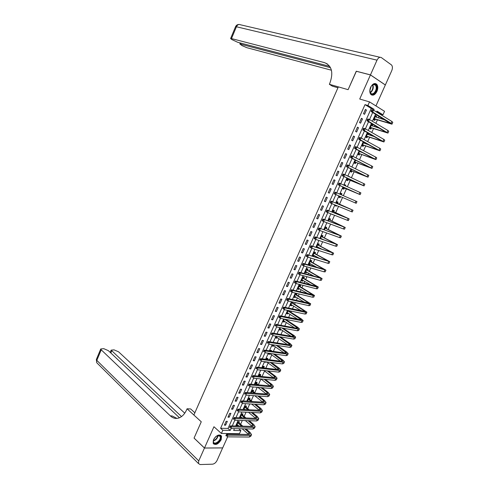 <?xml version="1.0" encoding="UTF-8"?>
<svg xmlns="http://www.w3.org/2000/svg" width="489" height="489" viewBox="0 0 489 489"><rect width="100%" height="100%" fill="white"/><g stroke="black" fill="none" stroke-linecap="round" stroke-linejoin="round"><path stroke-width="0.73" d="M221.181 439.745L221.535 436.145C219.219 433.871 216.554 435.051 213.534 439.703L213.173 443.272C215.502 445.571 218.173 444.391 221.181 439.745M376.952 91.425C378.125 88.466 378.064 86.095 376.768 84.316C374.666 82.696 372.624 83.692 370.644 87.299C369.482 90.245 369.537 92.604 370.803 94.371C372.924 96.021 374.971 95.043 376.952 91.425M238.687 428.712L240.845 430.601L239.445 433.719L221.383 433.462L222.813 430.259L230.24 430.399L231.071 428.547M179.439 417.759L108.332 350.637L103.76 348.663L100.752 348.957L101.235 349.824L96.816 360.381L198.748 460.895L204.463 448.046L194.054 438.101L201.266 421.787L194.066 438.071L204.481 448.016L222.691 447.893L227.642 436.848M228.84 434.177L229.109 433.572M375.943 105.93L385.326 84.994L370.442 74.927L359.727 99.022L369.507 101.901L384.543 111.315L382.973 114.805L376.964 111.095L376.542 112.03M380.002 114.157L382.973 114.805M240.606 424.256L242.306 420.485M244.139 416.408L246.016 412.227M247.672 408.541L249.738 403.945M251.224 400.644L253.473 395.644M254.781 392.728L257.214 387.312M258.351 384.794L260.949 379.006M262.073 376.512L264.549 370.998M265.827 368.162L268.155 362.972M269.592 359.782L271.774 354.922M273.369 351.383L275.405 346.848M277.153 342.954L279.042 338.749M280.955 334.5L282.697 330.631M284.763 326.022L286.358 322.483M287.269 320.454L287.581 319.751M288.589 317.52L290.026 314.317M290.931 312.306L291.432 311.193M292.422 308.987L293.712 306.12M294.604 304.134L295.289 302.605M296.267 300.429L297.404 297.905M298.29 295.937L299.164 293.993M300.124 291.847L301.108 289.665M301.982 287.715L303.046 285.35M303.993 283.241L304.824 281.401M305.686 279.476L306.945 276.682M307.874 274.604L308.547 273.113M309.403 271.206L310.851 267.99M311.768 265.943L312.288 264.8M313.131 262.917L314.769 259.274M315.674 257.257L316.035 256.462M316.872 254.598L318.7 250.527M319.592 248.54L319.794 248.1M320.619 246.26L322.648 241.749M324.378 237.892L326.603 232.947M328.15 229.5L330.57 224.121M331.933 221.089L334.549 215.264M335.729 212.648L338.547 206.376M339.531 204.182L342.551 197.47M343.351 195.679L346.408 188.882M347.373 186.737L350.246 180.349M351.408 177.764L354.097 171.786M355.454 168.76L357.954 163.198M359.513 159.732L361.823 154.585M363.584 150.673L365.711 145.948M366.561 144.047L366.744 143.638M367.667 141.59L369.605 137.287M370.473 135.349L370.821 134.573M371.768 132.47L373.51 128.595M374.397 126.62L374.91 125.477M375.876 123.332L377.429 119.878M378.327 117.873L379.012 116.351M356.359 71.284L348.107 89.67L356.249 71.253L370.442 74.927M380.1 113.925L376.646 111.798M376.212 117.213L376.646 116.248L375.644 115.642L373.761 119.829L374.77 120.428L375.277 119.292M372.294 125.942L372.734 124.952L371.726 124.359L369.855 128.534L370.864 129.12L371.371 127.99M368.382 134.64L368.84 133.631L367.826 133.051L365.955 137.22L366.976 137.782L367.483 136.657M363.798 142.03L362.074 145.875L363.095 146.425L363.602 145.294M364.488 143.32L364.818 142.586M359.715 151.119L358.199 154.5L359.226 155.037L359.733 153.913M360.607 151.969L360.741 151.657M355.65 160.184L354.336 163.106L355.369 163.619L355.876 162.501M351.591 169.218L350.485 171.682L351.524 172.183L352.025 171.064M349.439 176.835L348.394 176.346M347.551 178.222L346.646 180.233L347.691 180.716L348.192 179.604M345.393 185.838L345.705 185.148L344.653 184.671L344.342 185.368M343.522 187.201L342.82 188.76L343.871 189.231L344.372 188.118M341.389 194.75L341.89 193.644L340.833 193.186L340.307 194.359M339.5 196.156L339.005 197.263L340.063 197.715L340.558 196.609L339.262 196.688M337.587 203.216L338.082 202.116L337.025 201.67L336.298 203.29M335.478 205.117L335.197 205.741L336.261 206.175L336.542 205.557M333.798 211.664L334.293 210.563L333.223 210.136L332.306 212.189M331.469 214.054L332.532 214.469M330.014 220.081L330.509 218.986L329.439 218.571L328.321 221.059M326.249 228.473L326.738 227.379L325.662 226.988L324.354 229.903M322.489 236.847L322.978 235.753L321.896 235.374L320.393 238.724M321.475 239.097L321.64 238.736M318.742 245.191L319.231 244.103L318.143 243.736L316.45 247.513M317.538 247.868L317.881 247.104M315.002 253.51L315.491 252.428L314.403 252.079L312.605 256.071L313.7 256.413L314.134 255.447M311.279 261.804L311.762 260.723L310.668 260.392L308.883 264.372L309.977 264.702L310.399 263.76M307.563 270.075L308.046 268.999L306.945 268.681L305.167 272.654L306.267 272.96L306.676 272.055M303.858 278.327L304.341 277.251L303.235 276.945L301.456 280.906L302.569 281.199L302.96 280.325M300.167 286.548L300.649 285.478L299.537 285.191L297.764 289.14L298.877 289.415L299.262 288.565M296.487 294.745L296.964 293.675L295.851 293.406L294.078 297.343L295.203 297.605L295.57 296.786M292.049 301.872L290.411 305.527L291.53 305.772L291.884 304.983M292.813 302.923L293.174 302.123M288.174 310.503L286.75 313.681L287.874 313.92L288.217 313.156M289.152 311.071L289.305 310.741M284.311 319.109L283.094 321.817L284.231 322.037L284.555 321.304M280.46 327.691L279.457 329.928L280.594 330.136L280.906 329.433M276.621 336.243L275.827 338.015L276.97 338.205L277.269 337.532M274.989 342.612L273.84 342.434M272.795 344.769L272.202 346.084L273.351 346.255L273.644 345.607M271.193 351.071L271.474 350.43L270.325 350.265L270.038 350.906M268.974 353.272L268.595 354.122L269.751 354.281L270.026 353.663M267.41 359.488L267.88 358.449L266.725 358.296L266.254 359.342M265.172 361.75L264.995 362.141L266.157 362.288L266.328 361.897M263.822 367.477L264.286 366.438L263.131 366.304L262.471 367.771M260.246 375.448L260.71 374.409L259.543 374.287L258.699 376.163M256.676 383.388L257.141 382.355L255.973 382.245L254.946 384.537M253.119 391.31L253.583 390.277L252.41 390.179L251.199 392.881M249.573 399.207L250.038 398.174L248.858 398.095L247.465 401.2M246.04 407.08L246.499 406.053L245.313 405.986L243.742 409.495M242.513 414.929L242.972 413.908L241.786 413.859L240.093 417.624L241.279 417.673L241.462 417.27M238.993 422.759L239.451 421.738L238.259 421.701L236.572 425.461L237.77 425.491L237.935 425.118M365.008 104.628L220.6 428.272L228.027 428.437L371.23 108.46L365.008 104.628L367.905 105.496L369.507 101.901M365.399 109.42L363.492 113.692L364.537 114.316L366.444 110.049L365.399 109.42M361.426 118.314L359.525 122.574L360.576 123.179L362.477 118.925L361.426 118.314M357.465 127.183L355.57 131.425L356.628 132.018L358.523 127.776L357.465 127.183M353.516 136.021L351.628 140.251L352.691 140.826L354.58 136.602L353.516 136.021M349.58 144.836L347.697 149.053L348.767 149.61L350.65 145.398L349.58 144.836M345.656 153.619L343.779 157.825L344.855 158.363L346.732 154.163L345.656 153.619M341.744 162.379L339.873 166.572L340.949 167.091L342.826 162.904L341.744 162.379M337.844 171.113L335.98 175.294L337.062 175.796L338.926 171.621L337.844 171.113M333.956 179.818L332.098 183.986L333.186 184.475L335.044 180.313L333.956 179.818M330.081 188.497L328.223 192.654L329.323 193.124L331.175 188.974L330.081 188.497L331.175 188.974M326.218 197.153L324.366 201.297L325.466 201.749L327.312 197.611L326.218 197.153M322.361 205.783L320.515 209.915L321.621 210.349L323.467 206.224L322.361 205.783M318.522 214.384L316.683 218.504L317.795 218.919L319.629 214.812L318.522 214.384M314.69 222.96L312.856 227.067L313.975 227.471L315.808 223.369L314.69 222.96M310.87 231.511L309.042 235.606L310.167 235.991L311.994 231.902L310.87 231.511M307.061 240.032L305.24 244.115L306.371 244.488L308.192 240.411L307.061 240.032M303.266 248.534L301.45 252.605L302.587 252.954L304.402 248.895L303.266 248.534M299.482 257.006L297.673 261.065L298.81 261.401L300.619 257.348L299.482 257.006M295.711 265.454L293.901 269.5L295.05 269.824L296.854 265.784L295.711 265.454M291.951 273.877L290.148 277.911L291.297 278.217L293.094 274.188L291.951 273.877M288.198 282.275L286.401 286.297L287.556 286.585L289.354 282.575L288.198 282.275M284.457 290.649L282.666 294.659L283.828 294.934L285.619 290.931L284.457 290.649M280.729 298.999L278.944 302.997L280.111 303.253L281.89 299.262L280.729 298.999M277.012 307.324L275.234 311.31L276.401 311.548L278.18 307.569L277.012 307.324M273.308 315.619L271.529 319.598L272.709 319.824L274.482 315.851L273.308 315.619M269.61 323.895L267.844 327.856L269.023 328.07L270.79 324.115L269.61 323.895M265.924 332.147L264.164 336.096L265.35 336.291L267.11 332.349L265.924 332.147M262.251 340.368L260.49 344.311L261.682 344.488L263.443 340.558L262.251 340.368M258.589 348.571L256.835 352.502L258.033 352.667L259.781 348.743L258.589 348.571M254.94 356.75L253.186 360.668L254.39 360.815L256.132 356.909L254.94 356.75M251.297 364.904L249.549 368.81L250.759 368.944L252.501 365.045L251.297 364.904M247.666 373.034L245.924 376.927L247.134 377.05L248.87 373.162L247.666 373.034M244.048 381.139L242.312 385.02L243.528 385.124L245.258 381.249L244.048 381.139M240.435 389.22L238.705 393.095L239.928 393.18L241.652 389.317L240.435 389.22M236.835 397.282L235.111 401.139L236.334 401.212L238.057 397.361L236.835 397.282M233.247 405.314L231.529 409.165L232.758 409.226L234.476 405.381L233.247 405.314M229.671 413.327L227.953 417.166L229.188 417.209L230.9 413.382L229.671 413.327M226.101 421.316L224.39 425.143L225.631 425.173L227.336 421.353L226.101 421.316M176.89 418.395L172.146 415.956L170.355 415.888C172.593 417.979 175.086 418.773 177.837 418.26C181.498 417.386 184.414 414.593 186.59 409.88L187.067 408.786L201.266 421.787L193.876 415.027L338.345 86.877L348.107 89.67L329.36 84.304L329.898 83.075C333.608 72.458 331.78 65.636 324.403 62.598L231.474 38.588L230.612 38.509L231.694 39.493L237.758 42.311L329.745 66.382M221.383 433.462L213.944 426.732L204.481 448.016M220.6 428.272L222.813 430.259M234.476 428.627L233.65 430.467L240.845 430.601M375.552 114.237L372.398 121.266M371.432 123.43L368.272 130.471M367.318 132.586L364.152 139.652M363.223 141.718L360.045 148.797M359.14 150.82L355.955 157.916M355.069 159.891L351.878 167.006M351.01 168.931L347.807 176.071M346.964 177.947L343.755 185.099M342.93 186.939L339.714 194.109M338.908 195.906L335.705 203.045M334.886 204.873L331.707 211.951M330.87 213.815L327.722 220.832M326.872 222.733L323.749 229.689M322.881 231.621L319.788 238.516M318.907 240.478L315.839 247.312M314.94 249.311L311.903 256.083M310.992 258.113L307.978 264.83M307.055 266.89L304.066 273.547M303.125 275.637L300.167 282.239M299.213 284.36L296.279 290.9M295.313 293.058L292.404 299.537M291.42 301.725L288.541 308.149M287.544 310.368L284.69 316.738M283.675 318.987L280.845 325.295M279.824 327.575L277.018 333.828M275.979 336.139L273.198 342.331M272.153 344.672L269.396 350.815M268.333 353.18L265.6 359.268M264.525 361.671L261.817 367.697M260.729 370.124L258.045 376.096M256.945 378.559L254.286 384.476M253.174 386.964L250.539 392.832M249.408 395.35L246.804 401.157M245.661 403.706L243.076 409.458M241.921 412.038L239.365 417.734M238.192 420.344L235.661 425.992M373.694 110.276L374.116 109.334L367.905 105.496M232.257 425.901L234.799 420.228M235.973 417.606L238.54 411.879M239.702 409.287L242.293 403.504M243.443 400.943L246.059 395.106M247.189 392.575L249.83 386.683M250.955 384.177L253.62 378.229M254.726 375.76L257.416 369.757M258.51 367.312L261.224 361.255M262.306 358.84L265.05 352.728M266.114 350.344L268.883 344.17M269.934 341.817L272.728 335.588M273.767 333.266L276.585 326.982M277.611 324.69L280.454 318.351M281.468 316.09L284.335 309.69M285.332 307.459L288.229 300.998M289.213 298.803L292.129 292.288M293.1 290.118L296.047 283.547M297.006 281.407L299.977 274.775M300.918 272.673L303.92 265.979M304.849 263.907L307.874 257.159M308.785 255.117L311.841 248.308M312.74 246.297L315.821 239.427M316.701 237.452L319.812 230.521M320.68 228.577L323.816 221.584M324.665 219.677L327.832 212.623M328.669 210.747L331.86 203.632M332.685 201.792L335.9 194.61M336.713 192.807L339.941 185.594M340.766 183.748L343.987 176.56M344.837 174.671L348.052 167.495M348.92 165.557L352.129 158.399M353.015 156.419L356.218 149.279M357.123 147.244L360.314 140.123M361.249 138.051L364.433 130.948M365.381 128.821L368.559 121.737M369.531 119.56L372.697 112.494M371.23 108.46L374.116 109.334M228.027 428.437L230.24 430.399M365.277 109.695L366.444 110.049M375.521 115.899L376.646 116.248M236.902 424.739L237.77 425.491M240.405 416.928L241.279 417.673M243.925 409.091L244.445 409.525M265.478 361.787L266.157 362.288M268.822 353.614L269.751 354.281M272.422 345.601L273.351 346.255M276.028 337.563L276.97 338.205M279.647 329.5L280.594 330.136M283.278 321.414L284.231 322.037M286.921 313.302L287.874 313.92M290.57 305.173L291.53 305.772M294.231 297.012L295.203 297.605M297.899 288.834L298.877 289.415M301.585 280.631L302.569 281.199M305.277 272.404L306.267 272.96M308.981 264.152L309.977 264.702M312.697 255.875L313.7 256.413M331.438 214.127L332.471 214.61M335.216 205.704L336.261 206.175M339.005 197.25L340.063 197.715M340.833 193.192L341.89 193.644M344.641 184.701L345.705 185.148M348.461 176.193L349.531 176.627M367.734 133.259L368.84 133.631M371.622 124.591L372.734 124.952M361.316 118.558L362.477 118.925M357.373 127.397L358.523 127.776M353.437 136.205L354.58 136.602M349.513 144.988L350.65 145.398M345.601 153.742L346.732 154.163M341.707 162.47L342.826 162.904M337.82 171.174L338.926 171.621M333.944 179.854L335.044 180.313M328.229 192.648L329.323 193.124M324.384 201.26L325.466 201.749M320.546 209.848L321.621 210.349M316.725 218.406L317.795 218.919M312.911 226.939L313.975 227.471M309.109 235.453L310.167 235.991M305.319 243.938L306.371 244.488M301.542 252.391L302.587 252.954M297.777 260.826L298.81 261.401M294.023 269.237L295.05 269.824M290.277 277.618L291.297 278.217M286.542 285.979L287.556 286.585M282.825 294.311L283.828 294.934M279.109 302.624L280.111 303.253M275.411 310.906L276.401 311.548M271.725 319.17L272.709 319.824M268.045 327.404L269.023 328.07M264.378 335.613L265.35 336.291M260.716 343.804L261.682 344.488M257.073 351.97L258.033 352.667M253.436 360.106L254.39 360.815M249.812 368.223L250.759 368.944M246.199 376.316L247.134 377.05M242.593 384.385L243.528 385.124M239.005 392.429L239.928 393.18M235.417 400.454L236.334 401.212M231.847 408.449L232.758 409.226M228.284 416.426L229.188 417.209M224.732 424.379L225.631 425.173M375.265 116.486L375.858 117.103M371.652 110.062L371.316 110.807L371.921 110.991L372.257 110.245L371.652 110.062L372.007 109.713L373.523 110.172L372.685 112.03L391.157 123.314L391.976 124.194L375.485 119.267L373.914 119.493M375.13 116.779L384.837 119.903M374.274 118.693L390.21 123.43L371.175 111.565L371.316 110.807M372.257 110.245L373.523 110.172L391.97 121.523L392.783 122.409L392.05 124.029M371.921 110.991L372.685 112.03L371.175 111.565M374.476 118.662L375.485 119.267M371.365 125.172L372.001 125.844M367.496 119.347L367.16 120.092L367.765 120.282L368.095 119.542L367.496 119.347L367.856 118.986L369.36 119.463L368.529 121.315L387.954 133.094L371.579 127.959L370.014 128.173M371.218 125.496L379.904 128.411M370.362 127.403L386.188 132.336L367.025 120.832L367.16 120.092M368.095 119.542L369.36 119.463L387.918 130.477L388.755 131.315L388.015 132.947M367.765 120.282L368.529 121.315L367.025 120.832M370.564 127.372L371.579 127.959M367.471 133.839L368.15 134.561M363.351 128.607L363.015 129.347L363.614 129.542L363.944 128.803L363.351 128.607L363.718 128.228L365.21 128.723L364.378 130.569L383.938 141.963L367.685 136.627L366.133 136.828M367.318 134.188L374.721 136.786M366.463 136.089L382.178 141.205L362.887 130.074L363.015 129.347M363.944 128.803L365.21 128.723L383.883 139.408L384.739 140.19L383.993 141.841M363.614 129.542L364.378 130.569L362.887 130.074M366.664 136.058L367.685 136.627M363.596 142.476L364.311 143.253M359.219 137.831L358.889 138.57L359.482 138.772L359.812 138.039L359.219 137.831L359.592 137.44L361.071 137.953L360.246 139.793L379.941 150.808L363.804 145.276L362.257 145.453M363.425 142.849L369.152 144.952M362.575 144.744L378.18 150.05L358.767 139.279L358.889 138.57M359.812 138.039L361.071 137.953L379.855 148.308L380.735 149.041L379.984 150.704M359.482 138.772L360.246 139.793L358.767 139.279M362.777 144.72L363.804 145.276M359.806 151.168L360.485 151.926M355.1 147.03L354.769 147.764L355.356 147.978L355.686 147.244L355.1 147.03L355.479 146.627L356.952 147.152L356.126 148.992L375.949 159.628L359.928 153.888L358.394 154.059M359.549 151.486L362.954 152.825M358.706 153.375L374.195 158.87L354.659 148.46L354.769 147.764M355.686 147.244L356.952 147.152L375.845 157.183L376.744 157.868L375.986 159.542M355.356 147.978L356.126 148.992L354.659 148.46M358.902 153.357L359.928 153.888M372.05 85.306C376.127 80.997 378.804 89.242 374.66 93.148C370.638 97.488 367.844 89.298 372.05 85.306M369.922 91.382L370.668 93.173C371.695 94.188 372.899 94.053 374.281 92.782C376.402 90.037 376.793 87.488 375.442 85.123C374.421 84.132 373.229 84.267 371.86 85.526L371.695 85.697M369.892 90.483L371.157 86.437M371.585 94.982L374.849 93.729C377.49 90.324 377.966 87.158 376.292 84.224L375.173 83.497M215.997 436.432L218.394 435.253C219.922 435.082 220.735 435.778 220.82 437.337C221.046 441.879 213.112 446.268 213.216 441.5L214.066 438.694M213.357 440.393L213.455 442.05C214.488 445.118 220.539 440.901 220.331 437.294L220.154 436.353L217.526 435.503M214.237 438.431L215.765 436.64M213.424 443.731C215.625 445.931 221.603 440.87 221.383 437.032L220.71 435.173M337.954 87.769L332.422 86.174L329.36 84.304M324.403 62.598L327.349 63.943M370.46 74.89L385.344 84.964L391.75 70.66C392.685 68.283 392.63 66.406 391.585 65.025L381.377 57.598C379.782 56.791 378.333 57.647 377.013 60.159L370.46 74.89L356.267 71.217M330.509 67.69L239.83 43.967L242.067 45.624L246.829 47.684L331.426 70.214M187.067 408.786L190.661 408.957L194.867 412.783M181.511 416.579L111.156 350.142L114.053 349.861L118.57 351.811L184.75 413.187M198.748 460.895L198.467 463.529L200.123 464.55L212.519 464.183C214.384 463.908 215.9 462.661 217.067 460.442L222.642 447.893M204.463 448.046L222.678 447.924M170.355 415.888L101.235 349.824M350.992 156.199L350.668 156.932L351.249 157.152L351.579 156.419L350.992 156.199L351.377 155.777L352.838 156.327L352.019 158.155L371.97 168.418L356.071 162.482L354.549 162.635M354.837 161.981L370.222 167.666L350.558 157.605L350.668 156.932M351.579 156.419L352.838 156.327L371.842 166.028L372.765 166.663L372.007 168.35M351.249 157.152L352.019 158.155L350.558 157.605M355.038 161.963L356.071 162.482M346.903 165.337L346.573 166.071L347.153 166.297L347.483 165.563L346.903 165.337L347.294 164.903L348.743 165.471L347.923 167.293L368.009 177.183L352.227 171.046L350.711 171.187M350.986 170.563L366.261 176.431L346.475 166.725L346.573 166.071M347.483 165.563L348.743 165.471L367.856 174.848L368.798 175.435L368.034 177.134M347.153 166.297L347.923 167.293L346.475 166.725M351.188 170.545L352.227 171.046M342.826 174.451L342.496 175.178L343.07 175.41L343.4 174.683L342.826 174.451L343.217 174.005L344.659 174.585L343.846 176.401L364.054 185.924L348.388 179.591L346.884 179.707M347.147 179.121L362.312 185.166L342.404 175.82L342.496 175.178M343.4 174.683L344.659 174.585L363.883 183.644L364.843 184.176L364.073 185.887M343.07 175.41L343.846 176.401L342.404 175.82M347.343 179.102L348.388 179.591M338.755 183.528L338.431 184.255L339.005 184.494L339.329 183.772L338.755 183.528L339.158 183.069L340.589 183.668L339.776 185.484L360.118 194.634L344.562 188.106L343.064 188.21M343.321 187.648L358.37 193.876L338.345 184.885L338.431 184.255M339.329 183.772L340.589 183.668L360.9 192.892L360.124 194.616M339.005 184.494L339.776 185.484L338.345 184.885M343.516 187.635L344.562 188.106M340.576 193.754L341.493 194.879M335.271 192.831L334.702 192.58L334.378 193.308L334.947 193.552L335.271 192.831L336.53 192.727L356.97 201.584L356.188 203.32L334.299 193.919L334.378 193.308M334.702 192.58L335.112 192.11L336.53 192.727L335.723 194.536L334.947 193.552M336.78 202.214L337.71 203.369L336.652 202.929L351.316 209.494L331.071 201.126L353.052 210.246L337.71 203.369M331.224 201.859L330.662 201.609L330.338 202.33L330.906 202.58L331.224 201.859L332.483 201.755L331.676 203.558L351.243 211.596L352.269 211.975L353.046 210.264M330.906 202.58L331.676 203.558L330.271 202.923L330.338 202.33M330.662 201.609L331.071 201.126M332.997 210.649L333.914 211.816L332.85 211.389L347.41 218.131L327.049 210.105L349.146 218.883L333.914 211.816M327.196 210.863L326.634 210.6L326.316 211.321L326.872 211.584L327.196 210.863L328.455 210.753L327.648 212.55L347.318 220.276L348.364 220.606L349.128 218.919M326.872 211.584L327.648 212.55L326.249 211.902L326.316 211.321M326.634 210.6L327.049 210.105M329.219 219.06L330.136 220.233L329.066 219.824L343.516 226.743L323.04 219.06L345.252 227.495L330.136 220.233M323.174 219.836L322.618 219.573L322.3 220.288L322.856 220.551L323.174 219.836L324.433 219.726L323.632 221.517L343.406 228.931L344.47 229.213L345.228 227.55M322.856 220.551L323.632 221.517L322.239 220.851L322.3 220.288M322.618 219.573L323.04 219.06M325.46 227.44L326.365 228.632L325.289 228.241L339.635 235.331L319.042 227.99L341.365 236.083L326.365 228.632M324.39 229.922L324.959 230.123M319.17 228.785L318.614 228.51L318.296 229.225L318.846 229.5L319.17 228.785L320.423 228.669L319.623 230.453L339.5 237.562L340.589 237.795L341.334 236.15M318.846 229.5L319.623 230.453L318.247 229.769L318.296 229.225M318.614 228.51L319.042 227.99M321.707 235.802L322.606 237L321.524 236.627L335.766 243.889L315.063 236.89L337.496 244.641L322.606 237M321.517 238.675L320.411 238.687M320.582 238.302L324.201 240.032M315.173 237.703L314.629 237.422L314.311 238.131L314.855 238.412L315.173 237.703L316.432 237.581L315.631 239.365L335.613 246.163L336.719 246.346L337.453 244.726M314.855 238.412L315.631 239.365L314.262 238.663L314.311 238.131M314.629 237.422L315.063 236.89M317.966 244.139L318.859 245.35L317.771 244.989L331.909 252.422L311.09 245.759L333.632 253.174L318.859 245.35M317.709 247.012L316.67 247.012M316.835 246.658L322.428 249.469M311.193 246.59L310.649 246.303L310.332 247.012L310.876 247.3L311.193 246.59L312.447 246.468L311.652 248.247L331.738 254.738L332.862 254.879L333.59 253.278M310.876 247.3L311.652 248.247L310.295 247.532L310.332 247.012M310.649 246.303L311.09 245.759M314.231 252.446L315.118 253.669L314.03 253.32L328.064 260.937L307.129 254.604L329.788 261.682L315.118 253.669M313.914 255.325L312.948 255.319M313.094 254.989L320.081 258.626M307.226 255.454L306.682 255.16L306.365 255.869L306.909 256.163L307.226 255.454L308.48 255.331L307.685 257.098L327.868 263.29L329.018 263.382L329.733 261.804M306.909 256.163L307.685 257.098L306.334 256.37L306.365 255.869M306.682 255.16L307.129 254.604M310.515 260.735L311.395 261.963L310.295 261.633L324.231 269.415L303.18 263.418L304.519 264.164L325.949 270.166L311.395 261.963M310.13 263.614L309.231 263.595M309.366 263.29L317.367 267.593M303.266 264.286L302.734 263.987L302.416 264.696L302.954 264.995L303.266 264.286L304.519 264.164L303.73 265.924L324.018 271.811L325.185 271.86L325.888 270.301M302.954 264.995L303.73 265.924L302.391 265.179L302.416 264.696M302.734 263.987L303.18 263.418M306.805 268.999L307.679 270.24L306.572 269.922L320.405 277.874L299.244 272.208L300.576 272.966L322.123 278.62L307.679 270.24M306.352 271.872L305.527 271.847M305.649 271.572L314.421 276.426M299.323 273.094L298.791 272.789L298.473 273.492L299.011 273.797L299.323 273.094L300.576 272.966L299.788 274.726L320.173 280.313L321.359 280.307L322.055 278.779M299.011 273.797L299.788 274.726L298.461 273.962L298.473 273.492M298.791 272.789L299.244 272.208M303.107 277.232L303.975 278.486L302.868 278.186L316.597 286.309L295.319 280.967L296.646 281.743L317.11 287.092L318.308 287.055L303.975 278.486M302.593 280.111L301.829 280.081M301.939 279.83L311.31 285.16M295.393 281.872L294.861 281.566L294.549 282.263L295.075 282.575L295.393 281.872L296.646 281.743L295.857 283.498L316.34 288.785L317.55 288.736L318.229 287.226M295.075 282.575L295.857 283.498L294.537 282.715L294.549 282.263M294.861 281.566L295.319 280.967M299.421 285.448L300.277 286.713L299.164 286.426L312.795 294.714L291.413 289.702L292.722 290.49L313.284 295.545L314.506 295.46L300.277 286.713M298.84 288.321L298.149 288.284M298.247 288.064L308.082 293.81M291.468 290.625L290.949 290.307L290.631 291.01L291.157 291.328L291.468 290.625L292.722 290.49L291.939 292.239L312.526 297.233L313.749 297.141L314.421 295.649M291.157 291.328L291.939 292.239L290.631 291.444L290.631 291.01M290.949 290.307L291.413 289.702M295.747 293.638L296.597 294.91L295.478 294.647L309.005 303.094L287.514 298.412L288.816 299.213L309.476 303.969L310.717 303.84L296.597 294.91M295.099 296.505L294.476 296.468M294.561 296.273L304.775 302.398M287.563 299.354L287.043 299.03L286.731 299.726L287.251 300.05L287.563 299.354L288.816 299.213L288.033 300.955L308.718 305.656L309.959 305.515L310.619 304.048M287.251 300.05L288.033 300.955L286.731 300.148L286.731 299.726M287.043 299.03L287.514 298.412M292.135 301.89L292.923 303.088L291.799 302.838L305.228 311.456L283.626 307.092L284.916 307.911L305.68 312.373L306.933 312.196L292.923 303.088M291.377 304.665L290.814 304.623M290.888 304.458L301.401 310.925M283.669 308.052L283.149 307.722L282.838 308.418L283.357 308.742L283.669 308.052L284.916 307.911L284.14 309.647L304.922 314.048L306.181 313.865L306.835 312.422M283.357 308.742L284.14 309.647L282.838 308.418M283.149 307.722L283.626 307.092M288.877 310.649L289.262 311.242L288.137 311.004L301.462 319.788L279.751 315.741L281.034 316.579L301.89 320.747L303.168 320.527L301.45 318.993L289.262 311.242M287.66 312.801L287.159 312.758M287.226 312.624L297.984 319.403M279.787 316.719L279.268 316.389L278.962 317.08L279.476 317.416L279.787 316.719L281.034 316.579L280.258 318.308L301.132 322.422L302.416 322.196L303.058 320.772M279.476 317.416L280.258 318.308L278.974 317.471L278.962 317.08M279.268 316.389L279.751 315.741M285.607 319.366L284.476 319.152L297.709 328.095L296.841 328.272L275.888 324.372L277.159 325.222L298.113 329.103L299.409 328.834L297.715 327.257L285.613 319.372M283.956 320.912L283.522 320.87M283.571 320.76L294.531 327.838M275.912 325.368L275.405 325.026L275.093 325.717L275.607 326.059L275.912 325.368L277.159 325.222L276.389 326.945L297.361 330.772L298.657 330.497L299.292 329.091M275.607 326.059L275.093 325.717M275.405 325.026L275.888 324.372M281.835 327.942L293.968 336.377L293.088 336.585L272.037 332.972L273.302 333.84L294.347 337.428L295.662 337.117L293.993 335.497L282.972 328.15M280.258 328.993L279.891 328.956M279.928 328.871L291.053 336.236M272.055 333.987L271.548 333.639L271.242 334.323L271.743 334.672L272.055 333.987L273.302 333.84L272.532 335.558L293.596 339.091L294.916 338.773L295.539 337.392M271.743 334.672L271.242 334.323M271.548 333.639L272.037 332.972M279.085 336.658L290.234 344.635L289.341 344.873L268.198 341.542L269.451 342.428L290.594 345.729L291.927 345.375L290.283 343.712L280.228 336.848M276.578 337.055L276.273 337.019M276.297 336.964L287.55 344.592M268.204 342.575L267.703 342.221L267.397 342.905L267.899 343.26L268.204 342.575L269.451 342.428L268.687 344.14L289.849 347.386L291.181 347.025L291.799 345.668M267.899 343.26L267.397 342.905M267.703 342.221L268.198 341.542M276.23 345.301L286.511 352.869L285.607 353.137L264.372 350.093L265.619 350.986L286.854 354.005L288.204 353.608L286.578 351.897L277.379 345.472M272.679 345.032L284.036 352.911M264.372 351.139L263.871 350.784L263.565 351.463L264.066 351.823L264.372 351.139L265.619 350.986L264.849 352.697L286.108 355.662L287.459 355.252L288.064 353.914M264.066 351.823L263.565 351.463M263.871 350.784L264.372 350.093M270.307 350.307L270.723 351.004M273.29 353.877L282.801 361.078L281.884 361.371L260.551 358.614L261.792 359.525L283.119 362.263L284.488 361.817L282.887 360.063L274.445 354.036M269.604 353.358L280.509 361.194M260.545 359.678L260.05 359.317L259.745 359.996L260.24 360.362L260.545 359.678L261.792 359.525L261.028 361.23L282.379 363.908L283.748 363.461L284.341 362.141M260.24 360.362L259.745 359.996M260.05 359.317L260.551 358.614M266.713 358.309L267.416 359.501M270.283 362.392L279.103 369.268L278.174 369.586L256.749 367.111L257.978 368.034L279.402 370.491L280.784 370.002L279.207 368.211L271.438 362.538M266.762 361.952L276.976 369.452M256.731 368.193L256.242 367.82L255.936 368.498L256.425 368.871L256.731 368.193L257.978 368.034L257.22 369.733L278.657 372.135L280.044 371.64L280.637 370.338M256.425 368.871L255.936 368.498M256.242 367.82L256.749 367.111M263.143 366.304L263.926 367.661L262.764 367.52L263.21 367.856M267.22 370.851L274.378 376.206L275.411 377.429L274.47 377.777L252.96 375.576L254.176 376.518L275.692 378.694L277.092 378.168L275.539 376.328L268.382 370.98M264.372 367.991L263.926 367.661M263.852 370.479L273.437 377.673M252.929 376.677L252.446 376.304L252.141 376.976L252.63 377.355L252.929 376.677L254.176 376.518L253.418 378.211L274.952 380.332L276.358 379.794L276.933 378.517M252.63 377.355L252.141 376.976M252.446 376.304L252.96 375.576M259.586 374.287L260.344 375.625L259.182 375.503L260.258 376.322M264.103 379.262L270.717 384.317L271.731 385.564L270.784 385.943L249.176 384.024L250.386 384.977L271.994 386.872L273.412 386.304L271.884 384.421L265.27 379.378M261.419 376.444L260.344 375.625M260.875 378.944L269.897 385.864M249.145 385.136L248.656 384.757L248.357 385.43L248.84 385.815L249.145 385.136L250.386 384.977L249.628 386.665L271.254 388.504L272.679 387.93L273.247 386.671M248.84 385.815L248.357 385.43M248.656 384.757L249.176 384.024M256.04 382.251L256.78 383.565L255.606 383.462L257.245 384.739M260.949 387.63L267.061 392.398L268.064 393.682L267.104 394.085L245.405 392.441L246.609 393.407L268.308 395.026L269.745 394.415L268.235 392.49L262.122 387.728M258.418 384.843L256.78 383.565M257.85 387.367L266.358 394.03M245.368 393.572L244.885 393.187L244.586 393.859L245.062 394.25L245.368 393.572L246.609 393.407L245.857 395.094L267.569 396.658L269.011 396.035L269.573 394.8M245.062 394.25L244.586 393.859M244.885 393.187L245.405 392.441M252.501 390.191L253.223 391.487L252.049 391.396L254.194 393.107M257.758 395.949L263.424 400.46L264.408 401.769L263.437 402.209L241.652 400.833L242.844 401.817L264.628 403.162L266.083 402.502L264.598 400.54L258.938 396.035M255.368 393.199L253.223 391.487M254.775 395.735L262.813 402.166M241.597 401.982L241.12 401.591L240.82 402.258L241.297 402.655L241.597 401.982L242.844 401.817L242.092 403.492L263.895 404.782L265.356 404.122L265.906 402.905M241.297 402.655L240.82 402.258M241.12 401.591L241.652 400.833M248.974 398.101L249.671 399.391L248.498 399.311L251.095 401.426M254.543 404.232L259.793 408.498L260.765 409.837L259.775 410.302L237.905 409.201L239.084 410.198L260.961 411.267L262.434 410.571L260.973 408.566L255.723 404.299M252.275 401.5L249.671 399.391M247.617 400.858L248.223 401.249M251.664 404.061L259.262 410.277M237.843 410.369L237.373 409.965L237.073 410.638L237.544 411.035L237.843 410.369L239.084 410.198L238.339 411.872L260.234 412.887L261.707 412.178L262.251 410.986M237.544 411.035L237.073 410.638M237.373 409.965L237.905 409.201M245.454 405.992L246.138 407.264L244.952 407.203L247.972 409.709M251.303 412.471L256.169 416.518L257.128 417.881L256.132 418.37L234.17 417.539L235.343 418.553L257.306 419.354L258.797 418.615L257.355 416.567L252.483 412.527M249.152 409.764L246.138 407.264M244.078 408.743L245.191 409.568M248.522 412.343L255.716 418.358M234.103 418.725L233.632 418.321L233.332 418.987L233.803 419.391L234.103 418.725L235.343 418.553L234.598 420.222L256.578 420.968L258.07 420.216L258.602 419.042M233.803 419.391L233.332 418.987M233.632 418.321L234.17 417.539M241.945 413.865L242.611 415.118L241.419 415.069L244.812 417.942M248.039 420.674L252.562 424.507L253.504 425.901L252.495 426.42L230.441 425.858L231.609 426.885L253.663 427.41L255.172 426.634L253.748 424.544L249.231 420.717M246.004 417.991L242.611 415.118M240.551 416.604L242.128 417.844M245.356 420.583L252.171 426.408M230.368 427.056L229.903 426.646L229.604 427.313L230.068 427.722L230.368 427.056L231.609 426.885L230.863 428.547L252.935 429.024L254.445 428.23L254.971 427.074M230.068 427.722L229.604 427.313M229.903 426.646L230.441 425.858M238.449 421.707L239.09 422.948L237.898 422.912L241.633 426.139M244.763 428.847L248.962 432.478L249.891 433.896L248.87 434.44L226.731 434.146L227.886 435.186L250.032 435.448L251.554 434.629L250.154 432.496L245.955 428.871M242.825 426.17L239.09 422.948M237.031 424.44L239.035 426.078M242.165 428.792L248.626 434.44M226.651 435.363L226.187 434.947L225.887 435.613L226.352 436.029L226.651 435.363L227.886 435.186L227.147 436.848L249.304 437.056L250.833 436.225L251.346 435.088M226.352 436.029L225.887 435.613M226.187 434.947L226.731 434.146M388.999 122.446L388.694 123.13M391.97 121.523L391.157 123.314M384.959 131.388L384.684 131.999M387.918 130.477L387.111 132.268M380.931 140.306L380.693 140.838M383.883 139.408L383.076 141.187M376.915 149.2L376.713 149.652M379.855 148.308L379.054 150.086M372.911 158.063L372.746 158.436M375.845 157.183L375.045 158.956M372.807 84.799C373.737 87.213 373.241 89.597 371.322 91.956L370.338 92.702M370.197 92.397L371.004 91.755C372.807 89.573 373.309 87.311 372.508 84.976M218.106 435.363C217.599 438.248 215.991 440.131 213.29 441.005M213.32 440.65C215.747 439.776 217.226 438.034 217.77 435.43M377.013 60.159L236.419 26.767C237.477 24.707 238.809 24.04 240.429 24.774L380.002 57.28M235.502 26.816L236.419 26.767L231.474 38.588M241.077 43.179L240.704 44.059M111.657 351.016L110.826 352.991M97.672 363.645L96.73 362.71L96.431 359.287M371.842 166.028L371.047 167.794M367.856 174.848L367.062 176.608M363.883 183.644L363.089 185.398M359.916 192.409L359.128 194.157M355.968 201.144L355.179 202.892M352.025 209.86L351.243 211.596M348.101 218.546L347.318 220.276M344.183 227.202L343.406 228.931M340.283 235.839L339.5 237.562M334.482 243.143L334.317 243.516M336.389 244.445L335.613 246.163M330.643 251.646L330.442 252.092M332.508 253.027L331.738 254.738M326.811 260.124L326.579 260.643M328.645 261.578L327.868 263.29M322.997 268.577L322.728 269.164M324.788 270.111L324.018 271.811M319.189 277L318.889 277.666M320.943 278.614L320.173 280.313M315.393 285.405L315.063 286.138M317.11 287.092L316.34 288.785M311.609 293.785L311.242 294.586M313.284 295.545L312.526 297.233M307.838 302.135L307.44 303.009M309.476 303.969L308.718 305.656M304.072 310.46L303.645 311.407M305.68 312.373L304.922 314.048M300.325 318.767L299.867 319.782M301.89 320.747L301.132 322.422M296.585 327.043L296.096 328.131M298.113 329.103L297.361 330.772M292.856 335.295L292.336 336.456M294.347 337.428L293.596 339.091M289.14 343.529L288.583 344.751M290.594 345.729L289.849 347.386M285.435 351.732L284.849 353.027M286.854 354.005L286.108 355.662M281.737 359.916L281.12 361.273M283.119 362.263L282.379 363.908M278.052 368.07L277.41 369.501M279.402 370.491L278.657 372.135M274.378 376.206L273.706 377.704M275.692 378.694L274.952 380.332M270.717 384.317L270.014 385.876M271.994 386.872L271.254 388.504M267.061 392.398L266.334 394.012M268.308 395.026L267.569 396.658M263.424 400.46L262.697 402.074M264.628 403.162L263.895 404.782M259.793 408.498L259.066 410.106M260.961 411.267L260.234 412.887M256.169 416.518L255.447 418.119M257.306 419.354L256.578 420.968M252.562 424.507L251.841 426.102M253.663 427.41L252.935 429.024M248.962 432.478L248.241 434.067M250.032 435.448L249.304 437.056M373.358 84.56L375.442 85.123M219.115 435.406L220.154 436.353M218.076 435.363L218.394 435.253M240.252 42.965L239.83 43.967M238.968 24.468C237.379 24.493 236.236 25.245 235.545 26.718L230.612 38.509M111.156 350.142L110.202 352.404M100.752 348.957L96.345 359.488L96.73 362.71L198.467 463.529M249.891 433.896L249.751 434.201"/></g></svg>
